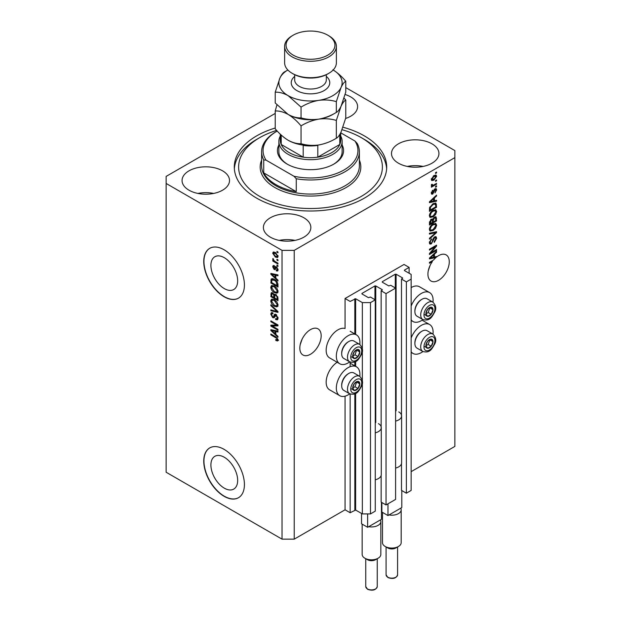 <?xml version="1.0" encoding="UTF-8"?>
<svg xmlns="http://www.w3.org/2000/svg" width="621" height="621" viewBox="0 0 621 621"><rect width="100%" height="100%" fill="white"/><g stroke="black" fill="none" stroke-linecap="round" stroke-linejoin="round"><path stroke-width="0.93" d="M409.115 267.387L404.03 264.453L345.066 298.499L350.151 301.433L355.639 298.732L362.346 302.606L370.481 302.606L375.263 299.85L370.38 297.032L368.447 297.676L361.942 293.919L361.942 293.446L374.952 285.932L375.767 285.932L382.272 289.689L381.154 290.807L386.037 293.624L395.593 288.105L390.718 285.287L388.785 285.932L382.272 282.182L382.272 281.709L395.29 274.195L396.105 274.195L402.61 277.952L401.492 279.07L406.367 281.887L411.149 279.124L411.149 274.428L404.442 270.554L404.442 270.088L409.115 267.387L409.115 273.256M404.442 270.088L404.442 270.554M401.492 463.724L401.492 490.373L406.367 493.19L411.149 490.435L411.149 279.124M406.367 493.19L406.367 281.887M401.492 416.769L401.492 279.07M382.272 281.709L382.272 282.182M381.154 475.461L381.154 502.117L386.037 504.935L395.593 499.416L395.593 288.105M386.037 504.935L386.037 293.624M381.154 428.506L381.154 290.807M361.942 293.446L361.942 293.919M275.219 113.426L166.133 176.411L166.133 472.239L282.035 539.152L294.23 539.152L345.066 509.802L350.151 512.736L355.639 510.043L362.346 513.916L370.481 513.916L375.263 511.153L375.263 299.85M370.481 513.916L370.481 302.606M362.346 513.916L362.346 382.978M362.346 380.766L362.346 351.051M362.346 348.839L362.346 302.606M350.151 512.736L350.151 394.009M350.151 366.669L350.151 362.074M345.066 509.802L345.066 396.175M349.739 361.88A16.682 9.626 -60 0 1 348.117 362.943A16.682 9.626 -60 0 1 339.78 363.774L329.611 357.898A16.682 9.626 -60 0 1 327.057 344.539A16.682 9.626 -60 0 1 337.948 329.836A16.682 9.626 -60 0 1 345.066 328.493L345.066 298.499M210.907 464.982A18.917 10.922 -120 0 0 219.166 484.023A18.917 10.922 -120 0 0 233.744 489.092A18.917 10.922 -120 0 0 237.664 480.429A18.917 10.922 -120 0 0 229.405 461.387A18.917 10.922 -120 0 0 214.827 456.319A18.917 10.922 -120 0 0 210.907 464.982M210.907 265.415A18.917 10.922 -120 0 0 219.166 284.457A18.917 10.922 -120 0 0 233.744 289.526A18.917 10.922 -120 0 0 237.664 280.863A18.917 10.922 -120 0 0 229.405 261.821A18.917 10.922 -120 0 0 214.827 256.752A18.917 10.922 -120 0 0 210.907 265.415M203.75 261.519A28.752 16.604 -120 0 0 216.302 290.457A28.752 16.604 -120 0 0 238.464 298.158A28.752 16.604 -120 0 0 244.418 284.992A28.752 16.604 -120 0 0 231.866 256.054A28.752 16.604 -120 0 0 209.704 248.353A28.752 16.604 -120 0 0 203.75 261.519M209.813 248.299A28.752 16.604 -120 0 0 203.952 261.402A28.752 16.604 -120 0 0 216.442 290.271A28.752 16.604 -120 0 0 238.565 298.103M203.75 461.085A28.752 16.604 -120 0 0 216.302 490.023A28.752 16.604 -120 0 0 238.464 497.732A28.752 16.604 -120 0 0 244.418 484.566A28.752 16.604 -120 0 0 231.866 455.628A28.752 16.604 -120 0 0 209.704 447.92A28.752 16.604 -120 0 0 203.75 461.085M209.813 447.865A28.752 16.604 -120 0 0 203.952 460.968A28.752 16.604 -120 0 0 216.442 489.837A28.752 16.604 -120 0 0 238.565 497.669M300.191 344.702L302.109 339.159M299.827 348.094A15.098 8.717 120 0 0 302.955 355.002A15.098 8.717 120 0 0 314.583 350.958A15.098 8.717 120 0 0 321.173 335.767A15.098 8.717 120 0 0 318.045 328.858A15.098 8.717 120 0 0 306.417 332.903A15.098 8.717 120 0 0 299.827 348.094M428.288 270.74L430.206 265.206M431.657 261.099L432.395 261.526A15.098 8.717 120 0 0 427.923 274.14A15.098 8.717 120 0 0 431.052 281.049A15.098 8.717 120 0 0 442.68 277.005A15.098 8.717 120 0 0 449.27 261.814A15.098 8.717 120 0 0 446.15 254.897A15.098 8.717 120 0 0 436.563 257.047L435.919 256.675M345.625 118.464A23.722 13.693 0 0 0 357.603 106.556A23.722 13.693 0 0 0 350.655 96.876A23.722 13.693 0 0 0 345.113 94.493M222.559 170.829A23.722 13.693 0 0 0 196.71 167.864A23.722 13.693 0 0 0 182.062 180.517A23.722 13.693 0 0 0 189.009 190.205A23.722 13.693 0 0 0 214.866 193.17A23.722 13.693 0 0 0 229.506 180.517A23.722 13.693 0 0 0 222.559 170.829M213.694 193.426A23.722 13.693 0 0 0 197.882 193.426M303.894 217.785A23.722 13.693 0 0 0 278.037 214.819A23.722 13.693 0 0 0 263.397 227.472A23.722 13.693 0 0 0 270.345 237.16A23.722 13.693 0 0 0 296.194 240.125A23.722 13.693 0 0 0 310.842 227.472A23.722 13.693 0 0 0 303.894 217.785M295.022 240.389A23.722 13.693 0 0 0 279.209 240.389M431.991 143.831A23.722 13.693 0 0 0 406.134 140.858A23.722 13.693 0 0 0 391.494 153.519A23.722 13.693 0 0 0 398.441 163.199A23.722 13.693 0 0 0 424.29 166.172A23.722 13.693 0 0 0 438.938 153.519A23.722 13.693 0 0 0 431.991 143.831M423.118 166.428A23.722 13.693 0 0 0 407.306 166.428M359.8 376.388A16.682 9.626 120 0 0 356.454 366.817A16.682 9.626 120 0 0 348.117 367.64A16.682 9.626 120 0 0 337.219 382.334A16.682 9.626 120 0 0 339.78 395.701A16.682 9.626 120 0 0 348.117 394.878A16.682 9.626 120 0 0 349.739 393.815M339.78 363.774A16.682 9.626 -60 0 1 337.219 350.407A16.682 9.626 -60 0 1 348.117 335.713A16.682 9.626 -60 0 1 356.454 334.882A16.682 9.626 -60 0 1 359.8 344.453M411.149 337.964A16.682 9.626 -60 0 1 421.317 325.381A16.682 9.626 -60 0 1 429.654 324.55A16.682 9.626 -60 0 1 433 334.121M422.932 351.548A16.682 9.626 -60 0 1 421.317 352.612A16.682 9.626 -60 0 1 412.973 353.442A16.682 9.626 -60 0 1 411.149 351.765M433 302.194A16.682 9.626 120 0 0 429.654 292.623A16.682 9.626 120 0 0 421.317 293.446A16.682 9.626 120 0 0 411.149 306.037M411.149 319.838A16.682 9.626 120 0 0 412.973 321.507A16.682 9.626 120 0 0 421.317 320.684A16.682 9.626 120 0 0 422.932 319.621M275.219 128.019A76.204 43.998 0 0 0 234.296 167.018A76.204 43.998 0 0 0 256.62 198.122A76.204 43.998 0 0 0 339.664 207.662A76.204 43.998 0 0 0 386.704 167.018A76.204 43.998 0 0 0 364.38 135.906A76.204 43.998 0 0 0 342.978 127.22M435.034 256.884A15.098 8.717 120 0 0 434.972 256.939L435.989 257.529A15.098 8.717 120 0 0 433.59 259.982L429.445 262.373L429.445 263.226L432.395 261.526M435.989 257.529L429.445 258.895L429.445 258.064L436.563 251.326L436.563 252.211L434.436 254.16L434.436 257.032L436.563 256.52L436.563 257.047M430.896 252.786L436.563 249.51L436.563 250.364L429.445 254.478L429.445 253.562L435.119 246.824L429.445 250.1L429.445 249.246L436.563 245.14L436.563 246.048L430.896 252.786L430.369 252.475M434.584 236.888L436.066 236.717L436.656 238.278L434.258 242.415L434.164 241.616L435.826 238.689L435.445 237.626L434.607 237.727L431.308 243.906L429.918 244.076L429.359 242.648L431.479 238.891L430.19 242.136L430.539 243.129L431.323 243.044L432.045 242.353L432.884 239.139L434.584 236.888M429.445 233.201L436.563 231.68L436.563 232.565L429.445 239.132L429.445 238.254L435.732 232.65L429.445 234.094L429.445 233.201M435.569 223.389L436.656 225.182L435.538 228.249L433.101 230.484L430.112 231.059L429.359 229.39C429.724 226.944 430.943 225.159 433.016 224.026L435.934 223.537M435.569 209.727L436.656 211.52L435.538 214.587L433.101 216.83L430.112 217.397L429.359 215.728C429.724 213.29 430.943 211.497 433.016 210.364L435.934 209.875M434.436 200.785L436.563 200.28L436.563 201.165L429.445 202.648L429.445 201.817L436.563 195.087L436.563 195.972L434.436 197.92L434.436 200.785L433.605 200.311M435.546 172.622L436.563 172.033L436.563 172.886L435.546 173.476L435.546 172.622M294.23 539.152L294.23 250.364L454.867 157.625L454.867 150.585L345.781 87.6M411.149 471.649L454.867 446.414L454.867 157.625M429.654 292.623L419.486 286.755A16.682 9.626 120 0 0 411.149 287.577M337.156 362.26A16.682 9.626 120 0 0 326.91 376.978A16.682 9.626 120 0 0 329.611 389.833L339.78 395.701M433.924 175.588L436.136 175.114L436.656 176.302L433.978 180.144L431.82 180.579L431.3 179.399L433.924 175.588M435.546 180.517L436.563 179.927L436.563 180.781L435.546 181.371L435.546 180.517M433.885 184.895L436.563 183.342L436.563 184.196L431.393 187.185L431.393 186.331L432.216 185.858L431.3 185.376L431.572 184.414L432.317 184.305L432.821 185.353L433.885 184.895M431.3 185.33L432.216 185.858L431.3 185.376M431.517 184.53L432.821 185.353M435.546 186.385L436.563 185.795L436.563 186.649L435.546 187.239L435.546 186.385M434.987 188.846L436.19 188.683L436.656 189.902L434.995 192.898L435.919 190.267L435.111 189.622L432.775 194.07L431.735 194.202L431.3 193.03L432.775 190.228L432.037 192.572L432.666 193.278L434.987 188.846M435.919 190.267L434.444 189.242M431.253 192.735L432.666 193.278M432.969 203.781L435.973 203.152L436.563 207.251L429.445 211.357L429.577 207.662L432.969 203.781M434.475 217.102L436.066 216.853L436.563 220.913L429.445 225.019L429.445 222.473L431.238 219.182L432.728 219.236L434.475 217.102M272.301 326.064L277.967 329.34L277.967 330.193L270.849 326.087L270.849 325.171L276.524 324.985L270.849 321.709L270.849 320.855L277.967 324.962L277.967 325.878L272.301 326.064L273.318 325.482L277.967 325.326M276.648 314.925L274.001 317.812L272.704 317.657L270.756 314.148L271.346 312.65L272.883 312.852L272.976 313.76L271.951 313.621L271.587 314.599L272.728 316.811L273.45 316.958L274.288 314.715L275.988 314.428L278.061 318.216L277.424 319.815L275.654 319.574L275.561 318.666L276.749 318.814L277.23 317.657L276.011 315.297L275.274 315.196L276.291 314.606M275.258 314.156L274.288 314.715L274.692 314.249M270.849 304.81L277.967 311.509L277.967 312.394L270.849 310.741L270.849 309.863L277.137 311.517L270.849 305.703L270.849 304.81M278.061 305.113L276.943 306.89L274.505 306.316C272.386 305.19 271.136 303.382 270.756 300.89L271.509 299.237L274.412 299.757L276.974 302.07L278.061 305.113M278.061 291.451L276.943 293.228L274.505 292.654C272.386 291.528 271.136 289.72 270.756 287.228L271.509 285.575L274.412 286.095L276.974 288.408L278.061 291.451M276.95 259.275L277.967 259.865L277.967 260.719L276.95 260.129L276.95 259.275M275.328 252.468L278.061 256.341L277.525 257.521L275.382 257.086L272.697 253.244L273.232 252.072L275.328 252.468M278.061 339.998L277.556 340.991L275.84 340.494L275.747 339.586L277.23 339.477L276.694 338.321L270.849 334.835L270.849 333.982L275.677 336.768L278.061 339.998M278.053 339.345L277.036 339.935L277.905 339.089M166.133 183.451L282.035 250.364L294.23 250.364M282.035 539.152L282.035 250.364M275.84 278.161L277.967 280.102L277.967 280.995L270.849 274.257L270.849 273.426L277.967 274.909L277.967 275.794L275.84 275.289L275.84 278.161M276.392 266.851L278.061 269.832L277.618 270.997L276.399 270.911L276.306 270.003L277.323 269.351L276.516 267.775L276.05 267.698L275.119 269.63L274.171 269.522L272.697 266.774L273.155 265.578L274.179 265.679L274.272 266.588L273.442 267.17L274.071 268.606L275.344 266.665L276.392 266.851M276.306 270.003L277.96 268.978M274.272 266.588L273.442 267.17M274.071 268.606L275.514 268L275.996 266.665M276.95 265.035L277.967 265.625L277.967 266.479L276.95 265.889L276.95 265.035M275.282 261.62L277.967 263.172L277.967 264.026L272.79 261.037L272.79 260.183L273.62 260.657L272.697 259.12L272.976 258.476L274.226 260.859L275.282 261.62M276.95 251.381L277.967 251.963L277.967 252.817L276.95 252.235L276.95 251.381M271.866 280.063L271.998 278.837L270.981 279.419C271.726 278.433 272.852 278.441 274.373 279.45C276.477 280.521 277.672 282.252 277.967 284.651L277.967 287.073L270.849 282.966L271.447 278.837M274.932 294.175L274.133 294.633L275.879 294.517L277.967 298.204L277.967 300.735L270.849 296.628L271.315 292.708L272.642 292.856L274.133 294.633L274.443 294.276M275.84 334.401L277.967 336.349L277.967 337.234L270.849 330.504L270.849 329.673L277.967 331.156L277.967 332.041L275.84 331.529L275.84 334.401M278.573 340.409L276.857 339.904M276.725 339.982L275.84 340.494M277.261 337.987L276.694 338.321M271.587 334.409L270.849 334.835M272.153 273.946L270.849 274.257M277.967 274.971L276.857 274.699L275.84 275.289M276.027 275.181L276.027 274.505L275.01 275.087L271.594 274.272L275.01 277.401L275.01 275.087M275.84 276.919L275.01 277.401M272.472 273.768L271.594 274.272M277.975 270.492L276.399 270.911M277.416 270.321L277.37 269.887M277.121 267.426L276.516 267.775M276.896 267.209L276.05 267.698M275.507 269.079L274.171 269.522M275.188 268.932L274.645 268.52M273.729 266.502L272.697 266.774M273.714 266.184L273.791 265.547M275.087 268.016L275.514 268L275.087 268.016M277.688 265.462L276.95 265.889M273.527 260.61L272.79 261.037M273.279 258.786L272.697 259.12M277.688 251.808L276.95 252.235M277.929 257.063L276.725 256.683M276.205 256.613L275.382 257.086M273.737 253.011L272.697 253.244M273.714 252.662L273.845 251.932M275.056 252.32L273.442 253.694L275.375 256.232L276.989 256.597L277.323 255.891L275.375 253.352L273.442 253.694M276.989 256.597L278.037 255.984M276.066 252.949L275.375 253.352M277.952 255.526L277.323 255.891M277.688 259.702L276.95 260.129M277.967 285.901L277.416 285.582M271.68 282.485L270.849 282.966M273.651 279.07L271.827 280.071L271.68 282.594L277.137 285.745L276.097 281.631L274.358 280.296L271.827 280.071M277.967 285.264L277.137 285.745M275.064 279.892L274.358 280.296M276.655 281.305L276.097 281.631M277.905 283.828L277.137 284.278M277.96 292.646L275.522 292.064M275.313 292.188L274.505 292.654M271.781 286.871L270.756 287.228M271.773 286.646L272.091 285.396M273.799 285.776L272.153 286.491L272.782 286.366L271.587 287.702L274.513 291.808L276.663 292.196L277.23 290.977L274.397 286.933L272.782 286.366L273.807 285.776M276.663 292.196L278.053 291.241M275.095 286.529L274.397 286.933M277.96 290.558L277.23 290.977M277.967 299.563L277.416 299.244M274.637 297.645L274.086 297.319M271.68 296.147L270.849 296.628M271.866 293.717L271.975 292.607M276.042 294.618L274.963 295.231L274.637 297.964L277.137 299.4L277.044 296.83L275.887 295.371L274.963 295.231M274.824 295.386L274.699 294.307M271.68 296.256L273.807 297.482L273.737 295.091L272.759 293.78L271.951 293.648L271.68 296.256M274.637 297.001L273.807 297.482M273.356 293.43L272.759 293.78M274.754 294.509L273.737 295.091M277.967 298.926L277.137 299.4M276.547 294.991L275.887 295.371M277.657 296.481L277.044 296.83M277.89 297.273L277.137 297.707M277.96 306.3L275.522 305.726M275.313 305.85L274.505 306.316M271.781 300.533L270.756 300.89M271.773 300.308L272.091 299.058M273.799 299.438L272.153 300.153L272.782 300.021L271.587 301.364L274.513 305.47L276.663 305.858L277.23 304.639L274.397 300.595L272.782 300.021L273.807 299.438M276.663 305.858L278.053 304.895M275.095 300.191L274.397 300.595M277.96 304.212L277.23 304.639M277.967 311.571L277.308 311.416M272.93 310.399L271.866 310.151L270.849 310.741M277.657 311.214L277.137 311.517M271.431 305.361L270.849 305.703M277.835 319.365L276.671 318.984L275.654 319.574M276.749 318.814L278.053 317.936M277.96 317.238L277.23 317.657M274.397 317.331L272.704 317.657M271.781 313.776L270.756 314.148M271.773 313.558L271.959 312.534M275.305 314.125L274.466 316.376L273.45 316.958M272.58 325.909L271.866 325.497L270.849 326.087M277.261 324.558L276.524 324.985M271.587 321.282L270.849 321.709M272.153 330.186L270.849 330.504M277.967 331.21L276.857 330.946L275.84 331.529M276.027 331.428L276.027 330.745L275.01 331.335L271.594 330.512L275.01 333.64L275.01 331.335M275.84 333.159L275.01 333.64M272.472 330.007L271.594 330.512M435.826 172.459L436.563 172.886M435.515 174.982L436.656 176.302M433.155 179.671L433.978 180.144M432.627 179.733L431.424 180.129M431.401 178.623L433.978 179.29L435.919 176.706L434.312 175.378M431.316 179.05L432.348 179.64L432.037 178.988L433.978 176.411L433.279 176.007M435.919 176.706L433.978 176.411M435.826 180.354L436.563 180.781M435.826 183.769L436.563 184.196M432.503 185.369L431.937 185.695M435.826 186.222L436.563 186.649M435.546 188.613L436.656 189.902M434.025 189.731L434.646 190.088M432.115 193.232L431.758 193.488L432.775 194.07M431.758 193.488L431.37 193.659M432.247 190.67L432.868 191.027M431.393 192.2L432.037 192.572M435.546 200.521L436.563 201.165M435.546 200.583L433.605 200.987L433.605 198.681L430.19 201.809L433.605 200.987M432.821 201.15L431.215 201.483M430.05 201.724L429.445 201.848M435.981 195.638L436.563 195.972M433.9 197.602L434.436 197.92M433.419 198.06L433.419 198.573M429.74 201.546L430.19 201.809M433.085 198.378L433.605 198.681M435.337 202.989L435.546 204.239L436.563 204.829M435.732 206.77L436.563 207.251M430.004 209.867L429.445 210.185M433.706 203.393L435.305 204.045L433.768 203.362M430.283 210.022L435.732 206.878L435.732 205.411L434.7 203.96L432.961 204.635L430.423 207.336L430.283 210.022L429.445 209.541M429.499 208.128L430.283 208.586M429.817 206.987L430.423 207.336M432.255 204.231L432.961 204.635M435.003 214.276L435.538 214.587M432.309 216.372L433.101 216.83M431.339 216.628L429.678 216.993M435.337 209.681L435.639 210.93L436.656 211.52M429.46 214.819L430.741 216.488L433.109 215.968L435.826 212.009L435.267 210.783L433.629 210.045M429.359 215.534L430.741 216.488M430.819 212.196L431.385 212.522L430.19 215.239M432.294 210.83L432.992 211.233L431.385 212.522M435.267 210.783L432.992 211.233M435.422 216.745L435.546 217.901M435.732 220.432L436.563 220.913M432.961 221.821L432.402 222.139M430.004 223.521L429.445 223.847M432.286 218.98L432.224 219.927M432.402 221.495L433.241 221.976L435.732 220.54L435.647 218.064L434.351 217.179M430.283 223.684L432.402 222.458L432.34 220.152L431.354 219.974L430.283 223.684L429.445 223.203M430.695 219.586L432.34 220.152M433.823 217.567L434.483 217.948L433.241 220.401L433.241 221.976M435.647 218.064L434.483 217.948M435.003 227.938L435.538 228.249M432.309 230.034L433.101 230.484M431.339 230.282L429.678 230.655M435.337 223.343L435.639 224.592L436.656 225.182M429.46 228.481L430.741 230.15L433.109 229.63L435.826 225.664L435.267 224.437L433.629 223.707M429.359 229.196L430.741 230.15M430.819 225.858L431.385 226.176L430.19 228.901M432.294 224.492L432.992 224.895L431.385 226.176M435.267 224.437L432.992 224.895M435.546 231.897L436.563 232.565M434.739 232.075L435.732 232.65M434.716 232.06L429.445 233.279M435.453 236.593L435.639 237.696L436.656 238.278M435.445 237.626L434.382 237.02M433.955 237.354L434.607 237.727M430.555 243.145L431.308 243.906M430.291 243.316L429.515 243.603M430.912 239.31L431.572 239.69M429.46 241.716L430.19 242.136M429.367 242.407L430.539 243.129M435.826 249.937L436.563 250.364M430.625 252.623L429.879 253.05M434.382 246.397L435.119 246.824M435.771 245.59L436.563 246.048M435.119 245.97L434.638 246.545M434.972 256.939L433.605 257.226M432.821 257.389L431.215 257.723M430.05 257.971L429.445 258.095M435.981 251.878L436.563 252.211M433.9 253.849L434.436 254.16M433.419 254.3L433.419 254.812M433.605 256.551L434.436 257.032M431.533 257.653L433.605 257.234L433.605 254.92L430.19 258.049L431.533 257.653M429.74 257.785L430.19 258.049M433.085 254.618L433.605 254.92M426.363 343.421A5.03 2.903 120 0 0 425.89 345.75A5.03 2.903 120 0 0 427.667 348.28A5.03 2.903 120 0 0 431.23 346.223A5.03 2.903 120 0 0 433.008 341.635A5.03 2.903 120 0 0 431.23 339.105A5.03 2.903 120 0 0 427.667 341.162A5.03 2.903 120 0 0 426.363 343.421M426.643 343.374L425.89 345.75L427.667 348.28L431.23 346.223L433.008 341.635L431.23 339.105L427.667 341.162L426.643 343.374M414.89 343.506L414.89 342.707A9.09 5.247 -60 0 1 415.752 338.499A9.09 5.247 -60 0 1 421.317 331.575L422.008 331.179A10.068 5.814 120 0 0 415.845 338.849A10.068 5.814 120 0 0 414.89 343.506A10.068 5.814 120 0 0 416.978 348.109L422.792 351.47A10.068 5.814 -60 0 1 421.659 342.202A10.068 5.814 -60 0 1 432.853 334.036L427.038 330.683A10.068 5.814 120 0 0 422.008 331.179M425.905 345.773L428.18 344.461L429.872 339.749M424.617 346.518L427.667 348.28M428.18 344.461L431.23 346.223M429.957 339.881L433.008 341.635M353.17 385.68A5.03 2.903 120 0 0 352.689 388.009A5.03 2.903 120 0 0 354.467 390.539A5.03 2.903 120 0 0 358.03 388.482A5.03 2.903 120 0 0 359.807 383.902A5.03 2.903 120 0 0 358.03 381.372A5.03 2.903 120 0 0 354.467 383.421A5.03 2.903 120 0 0 353.17 385.68M353.442 385.641L352.689 388.009L354.467 390.539L358.03 388.482L359.807 383.902L358.03 381.372L354.467 383.421L353.442 385.641M341.69 385.765L341.69 384.966A9.09 5.247 -60 0 1 342.551 380.758A9.09 5.247 -60 0 1 348.117 373.842L348.808 373.438A10.068 5.814 120 0 0 342.645 381.108A10.068 5.814 120 0 0 341.69 385.765A10.068 5.814 120 0 0 343.778 390.376L349.592 393.73A10.068 5.814 -60 0 1 348.459 384.461A10.068 5.814 -60 0 1 359.652 376.303L353.838 372.942A10.068 5.814 120 0 0 348.808 373.438M352.705 388.04L354.979 386.728L356.671 382.016M351.424 388.777L354.467 390.539M354.979 386.728L358.03 388.482M356.757 382.14L359.807 383.902M353.17 353.745A5.03 2.903 120 0 0 352.689 356.074A5.03 2.903 120 0 0 354.467 358.612A5.03 2.903 120 0 0 358.03 356.555A5.03 2.903 120 0 0 359.807 351.967A5.03 2.903 120 0 0 358.03 349.437A5.03 2.903 120 0 0 354.467 351.494A5.03 2.903 120 0 0 353.17 353.745M353.442 353.706L352.689 356.074L354.467 358.612L358.03 356.555L359.807 351.967L358.03 349.437L354.467 351.494L353.442 353.706M341.69 353.838L341.69 353.038A9.09 5.247 -60 0 1 342.551 348.831A9.09 5.247 -60 0 1 348.117 341.907L348.808 341.511A10.068 5.814 120 0 0 342.645 349.173A10.068 5.814 120 0 0 341.69 353.838A10.068 5.814 120 0 0 343.778 358.441L349.592 361.802A10.068 5.814 -60 0 1 348.459 352.534A10.068 5.814 -60 0 1 359.652 344.368L353.838 341.014A10.068 5.814 120 0 0 348.808 341.511M352.705 356.105L354.979 354.793L356.671 350.081M351.424 356.85L354.467 358.612M354.979 354.793L358.03 356.555M356.757 350.205L359.807 351.967M426.363 311.486A5.03 2.903 120 0 0 425.89 313.815A5.03 2.903 120 0 0 427.667 316.345A5.03 2.903 120 0 0 431.23 314.296A5.03 2.903 120 0 0 433.008 309.708A5.03 2.903 120 0 0 431.23 307.178A5.03 2.903 120 0 0 427.667 309.235A5.03 2.903 120 0 0 426.363 311.486M426.643 311.447L425.89 313.815L427.667 316.345L431.23 314.296L433.008 309.708L431.23 307.178L427.667 309.235L426.643 311.447M414.89 311.571L414.89 310.779A9.09 5.247 -60 0 1 415.752 306.572A9.09 5.247 -60 0 1 421.317 299.648L422.008 299.244A10.068 5.814 120 0 0 415.845 306.914A10.068 5.814 120 0 0 414.89 311.571A10.068 5.814 120 0 0 416.978 316.182L422.792 319.536A10.068 5.814 -60 0 1 421.659 310.275A10.068 5.814 -60 0 1 432.853 302.109L427.038 298.748A10.068 5.814 120 0 0 422.008 299.244M425.905 313.846L428.18 312.534L429.872 307.822M424.617 314.583L427.667 316.345M428.18 312.534L431.23 314.296M429.957 307.946L433.008 309.708M342.132 145.011A33.068 19.096 180 0 1 333.881 164.084A33.068 19.096 180 0 1 287.119 164.084L287.119 164.084A33.068 19.096 180 0 1 278.868 145.011M340.696 135.983A31.632 18.265 180 0 1 342.132 141.425A31.632 18.265 180 0 1 322.602 158.293A31.632 18.265 180 0 1 288.136 154.334A31.632 18.265 180 0 1 278.868 141.425L278.868 151.757A31.632 18.265 0 0 0 287.639 164.371M276.64 130.402A71.889 41.506 0 0 0 259.663 137.668A71.889 41.506 0 0 0 259.671 196.36A71.889 41.506 0 0 0 361.329 196.368A71.889 41.506 0 0 0 361.337 137.668A71.889 41.506 0 0 0 361.329 137.668L364.38 139.43A76.204 43.998 180 0 1 364.387 139.43A76.204 43.998 180 0 1 386.642 168.78M275.934 184.623A48.88 28.224 0 0 0 296.264 191.672L263.731 172.886A48.88 28.224 0 0 0 275.934 184.623M296.264 178.755L293.974 176.255A47.444 27.394 0 0 0 344.05 169.952A47.444 27.394 0 0 0 354.979 141.045L357.269 143.536A48.88 28.224 180 0 1 359.38 151.757A48.88 28.224 180 0 1 296.264 178.755L296.264 191.672M263.731 172.886L263.731 159.97A48.88 28.224 180 0 1 261.62 151.757A48.88 28.224 180 0 1 275.934 131.799L276.95 131.21A47.444 27.394 0 0 0 266.021 160.117L263.731 159.97M354.979 141.045L340.704 132.801L340.696 140.253A30.196 17.435 0 0 1 339.796 144.468L339.796 134.47M293.974 176.255L266.021 160.117M234.358 168.78A76.204 43.998 180 0 1 256.613 139.43L259.663 137.668M364.387 139.43L361.337 137.668A71.889 41.506 0 0 0 342.055 129.719M333.361 164.371A31.632 18.265 0 0 0 342.132 151.757L342.132 141.425M289.153 152.58A30.196 17.435 0 0 0 303.195 157.167A30.196 17.435 0 0 0 317.805 157.167A30.196 17.435 0 0 0 339.796 144.468L317.805 157.167L317.805 145.423A30.196 17.435 180 0 1 303.195 145.423L303.195 157.167L281.204 144.468A30.196 17.435 0 0 0 289.153 152.58M278.868 141.425A31.632 18.265 180 0 1 280.304 135.983M280.304 134.198L280.304 140.253A30.196 17.435 0 0 0 281.204 144.468L281.204 135.036M328.796 73.332L327.787 73.922A24.444 14.112 180 0 1 293.221 73.922L292.204 73.332A25.88 14.943 0 0 0 328.796 73.332A25.88 14.943 0 0 0 336.38 62.768L336.38 46.334A25.88 14.943 180 0 1 320.405 60.136A25.88 14.943 180 0 1 292.204 56.899A25.88 14.943 180 0 1 284.62 46.334A25.88 14.943 180 0 1 292.204 35.77L293.213 35.18A24.444 14.112 0 0 0 293.221 55.137A24.444 14.112 0 0 0 327.779 55.137A24.444 14.112 0 0 0 327.787 35.18A24.444 14.112 0 0 0 327.779 35.18L328.796 35.77A25.88 14.943 180 0 1 336.38 46.334M336.326 138.25C330.838 141.596 324.954 143.839 318.689 144.98C312.487 145.78 306.611 145.361 301.045 143.707C297.001 143.878 292.701 142.721 288.136 140.253C283.58 137.458 279.271 133.647 275.219 128.803L275.219 110.965C279.264 110.794 283.572 111.951 288.136 114.427C292.685 117.214 296.993 121.033 301.045 125.877C306.541 122.531 312.417 120.288 318.689 119.147C324.884 118.347 330.76 118.766 336.326 120.42L336.326 138.25C337.816 137.552 339.392 135.487 341.053 132.063L345.781 117.881L345.781 100.051L344.05 98.102M301.045 125.877L301.045 143.707M336.326 120.42L341.053 106.238C342.714 102.814 344.29 100.749 345.781 100.051M276.95 104.918L275.219 110.965M287.841 69.987A31.632 18.265 0 0 0 279.947 77.998A31.632 18.265 0 0 0 288.136 95.642A31.632 18.265 0 0 0 318.689 100.369A31.632 18.265 0 0 0 341.053 87.452C342.714 84.029 344.29 81.964 345.781 81.266L345.781 92.055L341.053 106.238C339.392 109.661 337.816 111.726 336.326 112.424C330.838 115.77 324.954 118.013 318.689 119.147C312.487 119.954 306.611 119.535 301.045 117.881C296.993 118.052 292.693 116.895 288.136 114.427A31.632 18.265 0 0 0 318.689 119.147A31.632 18.265 0 0 0 334.137 113.651M288.136 140.253A31.632 18.265 0 0 0 318.689 144.98M288.136 114.427L275.219 102.97L275.219 92.18C279.271 92.017 283.58 93.166 288.136 95.642L301.045 107.091C306.541 103.746 312.417 101.502 318.689 100.369C324.884 99.562 330.76 99.981 336.326 101.634L341.053 87.452A31.632 18.265 0 0 0 333.159 69.987M287.896 70.049L284.674 71.811C283.199 72.486 281.624 74.551 279.947 77.998L275.219 92.18M345.781 81.266C341.729 76.422 337.42 72.603 332.864 69.816M336.326 101.634L336.326 112.424M301.045 107.091L301.045 117.881M284.62 46.334L284.62 62.768A25.88 14.943 0 0 0 292.204 73.332L293.213 73.922A24.444 14.112 180 0 1 293.213 73.922M328.796 35.77L327.787 35.18A24.444 14.112 0 0 0 293.213 35.18M398.441 546.488L395.895 547.955A5.752 3.322 180 0 1 387.768 547.955L385.222 546.488A9.346 5.395 0 0 0 398.441 546.488A9.346 5.395 0 0 0 401.182 542.676L401.182 509.802A9.346 5.395 180 0 1 389.018 514.949L387.97 515.554L381.868 512.038L381.868 502.529M401.795 490.551L401.795 507.574L400.747 508.18A9.346 5.395 180 0 1 401.182 509.802M398.744 411.902A9.773 5.643 180 0 1 401.608 415.891A9.773 5.643 180 0 1 395.593 421.1M401.608 415.891L401.608 462.847A9.773 5.643 180 0 1 395.593 468.055M387.97 515.554L387.97 503.817M400.747 508.18L389.018 514.949M382.489 512.395L382.489 542.676A9.346 5.395 0 0 0 385.222 546.488L387.768 547.955M378.111 558.232L375.565 559.7A5.752 3.322 180 0 1 367.43 559.7L364.892 558.232A9.346 5.395 0 0 0 378.111 558.232A9.346 5.395 0 0 0 380.844 554.413L380.844 521.547A9.346 5.395 180 0 1 368.688 526.693L367.64 527.299L361.538 523.775L361.538 513.443M381.465 502.288L381.465 519.311L380.409 519.917A9.346 5.395 180 0 1 380.844 521.547M378.414 423.638A9.773 5.643 180 0 1 381.278 427.628A9.773 5.643 180 0 1 375.263 432.837M381.278 427.628L381.278 474.584A9.773 5.643 180 0 1 375.263 479.8M367.64 527.299L367.64 513.916M380.409 519.917L368.688 526.693M362.152 524.132L362.152 554.413A9.346 5.395 0 0 0 364.892 558.232L367.43 559.7M402.61 278.425L402.61 277.952M396.105 410.815L396.105 274.195M395.29 287.934L395.29 274.195M382.272 290.162L382.272 289.689M375.767 422.552L375.767 285.932M374.952 299.671L374.952 285.932M355.639 510.043L355.639 393.419M355.639 366.343L355.639 361.492M355.639 334.416L355.639 298.732M354.824 510.043L354.824 393.823M354.824 365.878L354.824 361.888M354.824 333.943L354.824 298.732M276.438 337.257L275.74 337.653M274.024 274.086L273.054 274.645M275.817 267.209L274.8 267.798M271.812 280.094L270.849 280.653M271.866 293.492L270.849 294.082M274.793 295.41L273.807 295.976M276.562 310.19L276.011 310.508M274.94 315.344L273.923 315.926M274.024 330.333L273.054 330.892M433.637 190.647L434.358 191.058M431.153 200.203L431.649 200.498M435.546 217.792L436.563 218.382M429.491 221.829L430.283 222.287M432.224 219.818L433.241 220.401M433.598 232.347L434.615 232.937M432.635 240.195L433.264 240.56M431.153 256.45L431.649 256.737M424.694 343.266A7.763 4.479 120 0 0 426.705 350.764A7.763 4.479 120 0 0 434.203 344.119A7.763 4.479 120 0 0 432.193 336.621A7.763 4.479 120 0 0 424.694 343.266M351.494 385.532A7.763 4.479 120 0 0 353.504 393.031A7.763 4.479 120 0 0 361.003 386.378A7.763 4.479 120 0 0 358.992 378.88A7.763 4.479 120 0 0 351.494 385.532M351.494 353.597A7.763 4.479 120 0 0 353.504 361.096A7.763 4.479 120 0 0 361.003 354.451A7.763 4.479 120 0 0 358.992 346.945A7.763 4.479 120 0 0 351.494 353.597M424.694 311.338A7.763 4.479 120 0 0 426.705 318.837A7.763 4.479 120 0 0 434.203 312.184A7.763 4.479 120 0 0 432.193 304.686A7.763 4.479 120 0 0 424.694 311.338M261.62 151.757L261.62 165.846A48.88 28.224 0 0 0 275.934 185.795A48.88 28.224 0 0 0 329.208 191.92A48.88 28.224 0 0 0 359.38 165.846L359.38 151.757M359.38 160.117A50.324 29.055 180 0 1 335.177 192.339A50.324 29.055 180 0 1 274.917 187.558A50.324 29.055 180 0 1 261.62 160.117M326.312 76.375A19.267 11.124 180 0 1 322.858 91.256A19.267 11.124 180 0 1 296.877 90.596A19.267 11.124 180 0 1 294.688 76.375M294.688 74.706L294.688 79.907A15.812 9.129 0 0 0 299.314 86.366A15.812 9.129 0 0 0 316.555 88.345A15.812 9.129 0 0 0 326.312 79.907L326.312 74.706M387.768 577.188A5.752 3.322 0 0 0 394.032 577.91A5.752 3.322 0 0 0 397.58 574.844C396.245 578.376 393.031 579.292 387.946 577.584L386.083 574.844A5.752 3.322 0 0 0 387.768 577.188M367.43 588.925A5.752 3.322 0 0 0 373.702 589.647A5.752 3.322 0 0 0 377.25 586.581C375.907 590.113 372.693 591.029 367.609 589.321L365.746 586.581A5.752 3.322 0 0 0 367.43 588.925M350.151 363.176L356.454 366.817M422.109 320.195L429.654 324.55M411.149 320.452L412.973 321.507M411.149 352.386L412.973 353.442M350.151 331.241L356.454 334.882M277.044 270.073L278.061 269.483M273.667 266.533L274.684 265.951M274.42 268.645L275.437 268.062M271.951 293.648L272.968 293.058M271.951 313.621L272.968 313.038M432.418 185.337L431.401 184.748M435.663 189.56L434.646 188.97M432.107 219.834L431.09 219.244M422.792 351.47C430.221 353.528 432.069 348.428 434.723 344.011C436.563 340.603 435.942 337.273 432.853 334.036M349.592 393.73C357.021 395.794 358.868 390.694 361.523 386.27C363.363 382.862 362.742 379.54 359.652 376.303M349.592 361.802C357.021 363.859 358.868 358.759 361.523 354.343C363.363 350.927 362.742 347.605 359.652 344.368M422.792 319.536C430.221 321.6 432.069 316.5 434.723 312.076C436.563 308.668 435.942 305.346 432.853 302.109M397.58 574.844L397.58 546.985M386.083 574.844L386.083 546.985M377.25 586.581L377.25 558.721M365.746 586.581L365.746 558.721"/></g></svg>
